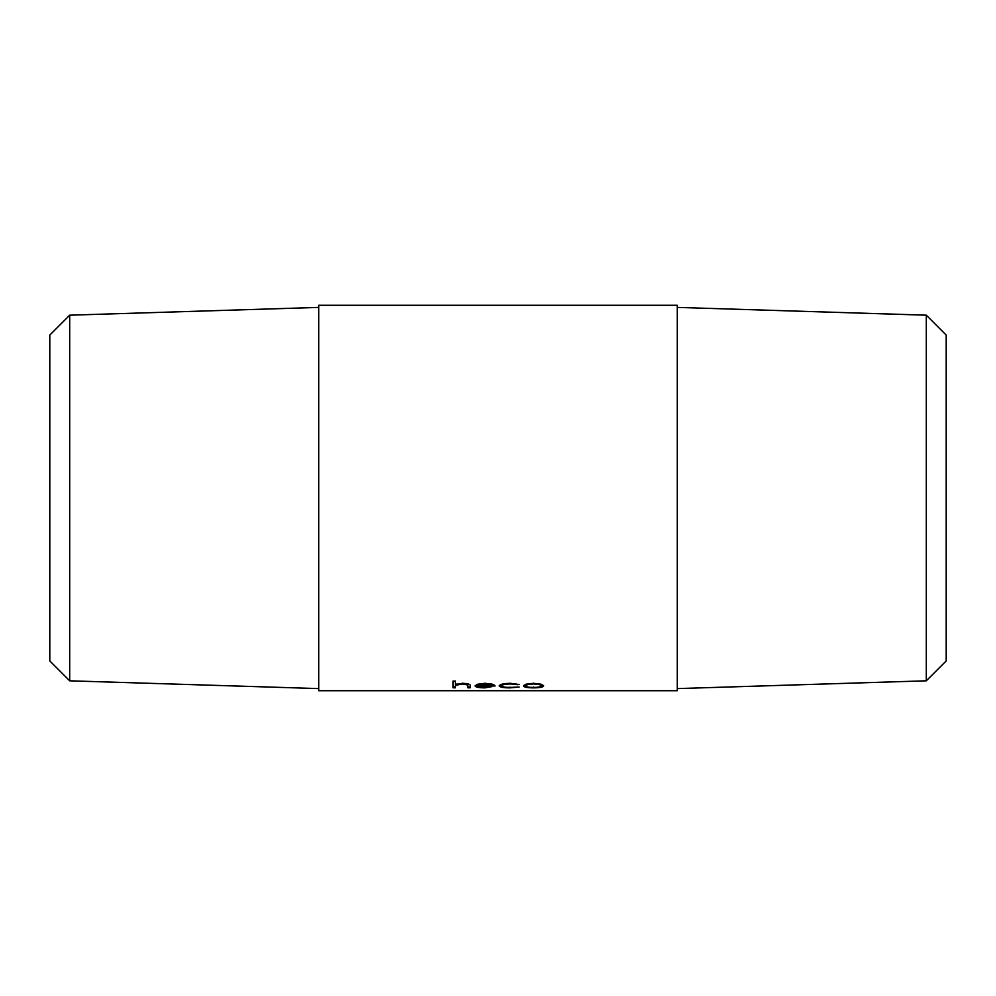 <?xml version="1.0" encoding="UTF-8"?>
<svg xmlns="http://www.w3.org/2000/svg" width="996" height="996" viewBox="0 0 996 996"><rect width="100%" height="100%" fill="white"/><g stroke="black" fill="none" stroke-linecap="round" stroke-linejoin="round"><path stroke-width="1.49" d="M926.305 315.184L946.2 335.079L946.2 660.921L926.305 680.816L926.305 315.184L677.28 307.403M926.305 680.816L677.28 688.597M69.695 315.184L69.695 680.816L49.8 660.921L49.8 335.079L69.695 315.184L318.72 307.403M69.695 680.816L318.72 688.597M455.421 685.646L455.421 687.8L453.006 687.8L453.006 681.09L455.421 681.09L455.421 684.389L462.903 683.318C468.307 683.592 470.759 684.426 470.249 685.808L470.249 687.8L467.834 687.8L467.547 684.949L462.468 683.966L455.795 685.26L455.421 686.443L456.517 684.065M491.887 686.63L484.952 687.863C478.827 687.825 475.528 687.165 475.067 685.858L477.333 684.289L485.015 683.318L492.933 684.339L495.074 685.97L477.482 685.97C477.856 686.904 480.246 687.389 484.654 687.427L491.887 686.63M519.202 684.526L510.027 683.966C505.022 684.065 502.221 684.688 501.623 685.833C502.196 686.891 505.009 687.414 510.039 687.427L519.202 687.028L510.002 687.863C503.553 687.863 499.955 687.203 499.208 685.883C499.93 684.339 503.59 683.48 510.201 683.318L519.202 684.526M533.52 683.318L540.99 684.177L543.679 685.858C543.119 687.165 539.732 687.825 533.52 687.863C527.307 687.825 523.908 687.165 523.336 685.858L526.037 684.19L533.52 683.318M677.28 690.726L677.28 305.274L318.72 305.274L318.72 690.726L677.28 690.726M455.421 683.605L455.421 681.09M467.834 687.003L470.249 687.003L470.249 685.808M467.834 685.983L467.547 684.165L466.116 683.505M467.547 684.949L467.547 684.165M462.468 683.966L462.468 683.181M455.795 685.26L455.795 684.476M455.421 687.003L453.006 687.003L453.006 681.09M484.952 687.863L484.952 687.066M478.055 686.593L475.217 685.46M494.614 685.173L492.659 685.173M477.744 685.173L477.482 685.97M480.209 683.63L477.744 684.638L477.744 685.422L492.659 685.422C491.588 684.513 489.086 684.028 485.139 683.966L477.744 685.422M492.659 685.422L491.165 683.866M485.139 683.181L485.139 683.966M480.072 683.654L480.072 684.439M517.185 684.837L515.679 683.667M510.027 683.966L510.027 683.181M503.852 683.804L501.623 685.833M510.002 687.863L510.002 687.066M502.432 686.58L499.357 685.485M543.542 685.46L540.517 686.58M533.52 687.863L533.52 687.066M526.498 686.58L523.485 685.46M528.577 683.654L525.751 685.87C526.174 686.867 528.764 687.389 533.507 687.427C538.251 687.389 540.84 686.879 541.264 685.87C540.828 684.762 538.251 684.128 533.507 683.966C528.776 684.128 526.187 684.75 525.751 685.87M541.264 685.87L538.363 683.63M533.507 683.181L533.507 683.966"/></g></svg>

